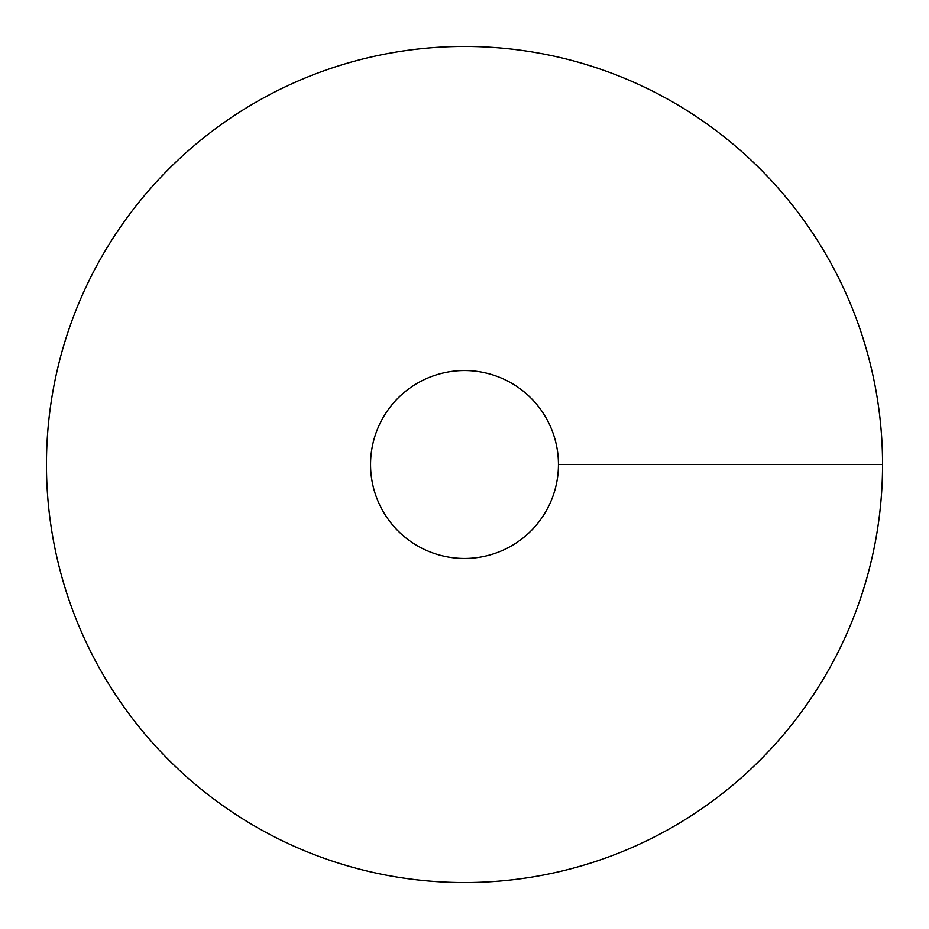 <?xml version="1.0" encoding="UTF-8"?>
<svg xmlns="http://www.w3.org/2000/svg" width="929" height="929" viewBox="0 0 929 929"><rect width="100%" height="100%" fill="white"/><g stroke="black" fill="none" stroke-linecap="round" stroke-linejoin="round"><path stroke-width="1.39" d="M464.5 882.55A418.05 418.05 0 0 0 826.543 255.475A418.05 418.05 0 0 0 102.457 255.475A418.05 418.05 0 0 0 464.5 882.55M464.5 558.445A93.945 93.945 0 0 0 545.857 417.527A93.945 93.945 0 0 0 383.143 417.527A93.945 93.945 0 0 0 464.5 558.445M882.55 464.5L558.445 464.5"/></g></svg>

